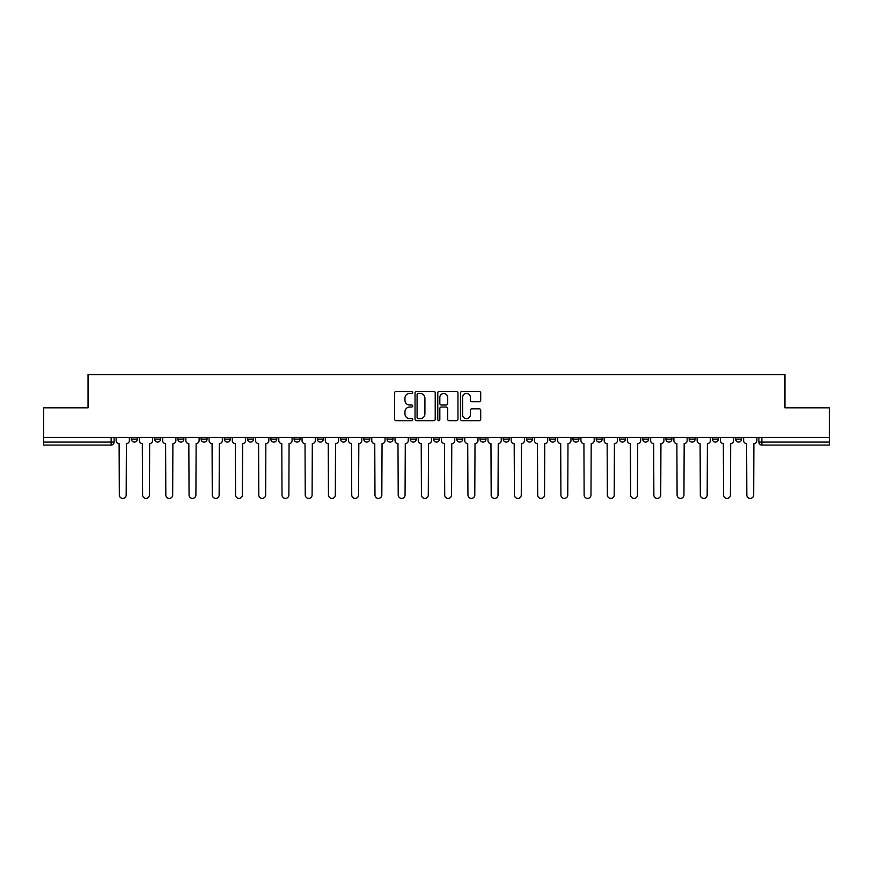 <?xml version="1.0" encoding="UTF-8"?>
<svg xmlns="http://www.w3.org/2000/svg" width="873" height="873" viewBox="0 0 873 873"><rect width="100%" height="100%" fill="white"/><g stroke="black" fill="none" stroke-linecap="round" stroke-linejoin="round"><path stroke-width="1.31" d="M412.667 392.435A1.026 1.026 0 0 0 411.641 391.41L396.102 391.41A1.462 1.462 0 0 0 394.64 392.872L394.64 419.193A1.462 1.462 0 0 0 396.102 420.655L411.641 420.655A1.026 1.026 0 0 0 412.667 419.629A1.026 1.026 0 0 0 411.641 418.614L409.633 418.614A4.681 4.681 0 0 1 404.952 413.933L404.952 411.74A4.681 4.681 0 0 1 409.633 407.058L411.641 407.058A1.026 1.026 0 0 0 412.667 406.032A1.026 1.026 0 0 0 411.641 405.007L409.633 405.007A4.681 4.681 0 0 1 404.952 400.336L404.952 398.143A4.681 4.681 0 0 1 409.633 393.461L411.641 393.461A1.026 1.026 0 0 0 412.667 392.435M735.644 437.471L735.644 439.108L741.603 439.108A2.979 2.979 0 0 1 738.623 442.087A2.979 2.979 0 0 1 735.644 439.108L735.644 437.471M596.204 437.471L596.204 439.108L602.163 439.108A2.979 2.979 0 0 1 599.184 442.087A2.979 2.979 0 0 1 596.204 439.108L596.204 437.471M572.961 437.471L572.961 439.108L578.919 439.108A2.979 2.979 0 0 1 575.94 442.087A2.979 2.979 0 0 1 572.961 439.108L572.961 437.471M549.717 437.471L549.717 439.108L555.686 439.108A2.979 2.979 0 0 1 552.696 442.087A2.979 2.979 0 0 1 549.717 439.108L549.717 437.471M503.241 437.471L503.241 439.108L509.199 439.108A2.979 2.979 0 0 1 506.22 442.087A2.979 2.979 0 0 1 503.241 439.108L503.241 437.471M456.765 439.108L456.765 437.471L456.765 439.108A2.979 2.979 0 0 0 459.744 442.087A2.979 2.979 0 0 1 456.765 439.108L462.723 439.108A2.979 2.979 0 0 1 459.744 442.087A2.979 2.979 0 0 0 462.723 439.108L462.723 437.471L462.723 439.108M433.521 439.108L433.521 437.471L433.521 439.108A2.979 2.979 0 0 0 436.5 442.087A2.979 2.979 0 0 1 433.521 439.108L439.479 439.108A2.979 2.979 0 0 1 436.5 442.087M410.277 439.108L410.277 437.471L410.277 439.108A2.979 2.979 0 0 0 413.256 442.087A2.979 2.979 0 0 1 410.277 439.108L416.235 439.108A2.979 2.979 0 0 1 413.256 442.087A2.979 2.979 0 0 0 416.235 439.108L416.235 437.471L416.235 439.108M387.045 437.471L387.045 439.108L393.003 439.108A2.979 2.979 0 0 1 390.024 442.087A2.979 2.979 0 0 1 387.045 439.108L387.045 437.471M363.801 437.471L363.801 439.108L369.759 439.108A2.979 2.979 0 0 1 366.78 442.087A2.979 2.979 0 0 1 363.801 439.108L363.801 437.471M340.557 437.471L340.557 439.108L346.516 439.108A2.979 2.979 0 0 1 343.536 442.087A2.979 2.979 0 0 1 340.557 439.108L340.557 437.471M317.314 439.108L317.314 437.471L317.314 439.108A2.979 2.979 0 0 0 320.304 442.087A2.979 2.979 0 0 1 317.314 439.108L323.283 439.108A2.979 2.979 0 0 1 320.304 442.087M270.837 439.108L270.837 437.471L270.837 439.108A2.979 2.979 0 0 0 273.816 442.087A2.979 2.979 0 0 1 270.837 439.108L276.796 439.108A2.979 2.979 0 0 1 273.816 442.087A2.979 2.979 0 0 0 276.796 439.108L276.796 437.471L276.796 439.108M247.594 439.108L247.594 437.471L247.594 439.108A2.979 2.979 0 0 0 250.573 442.087A2.979 2.979 0 0 1 247.594 439.108L253.552 439.108A2.979 2.979 0 0 1 250.573 442.087A2.979 2.979 0 0 0 253.552 439.108L253.552 437.471L253.552 439.108M224.361 439.108L224.361 437.471L224.361 439.108A2.979 2.979 0 0 0 227.34 442.087A2.979 2.979 0 0 1 224.361 439.108L230.319 439.108A2.979 2.979 0 0 1 227.34 442.087A2.979 2.979 0 0 0 230.319 439.108L230.319 437.471L230.319 439.108M201.117 439.108L201.117 437.471L201.117 439.108A2.979 2.979 0 0 0 204.096 442.087A2.979 2.979 0 0 1 201.117 439.108L207.076 439.108A2.979 2.979 0 0 1 204.096 442.087M177.874 439.108L177.874 437.471L177.874 439.108A2.979 2.979 0 0 0 180.853 442.087A2.979 2.979 0 0 1 177.874 439.108L183.832 439.108A2.979 2.979 0 0 1 180.853 442.087A2.979 2.979 0 0 0 183.832 439.108L183.832 437.471L183.832 439.108M154.641 439.108L154.641 437.471L154.641 439.108A2.979 2.979 0 0 0 157.62 442.087A2.979 2.979 0 0 1 154.641 439.108L160.599 439.108A2.979 2.979 0 0 1 157.62 442.087A2.979 2.979 0 0 0 160.599 439.108L160.599 437.471L160.599 439.108M479.233 401.722A1.462 1.462 0 0 0 480.696 400.26L480.696 392.872A1.462 1.462 0 0 0 479.233 391.41L461.981 391.41A1.462 1.462 0 0 0 460.518 392.872L460.518 419.193A1.462 1.462 0 0 0 461.981 420.655L479.233 420.655A1.462 1.462 0 0 0 480.696 419.193L480.696 410.277A1.462 1.462 0 0 0 479.233 408.815L471.856 408.815A1.462 1.462 0 0 0 470.394 410.277L470.394 414.697A3.907 3.907 0 0 1 466.477 418.614A3.907 3.907 0 0 1 462.57 414.697L462.57 397.368A3.907 3.907 0 0 1 466.477 393.461A3.907 3.907 0 0 1 470.394 397.368L470.394 400.26A1.462 1.462 0 0 0 471.856 401.722L479.233 401.722M43.65 437.471L43.65 407.822L88.042 407.822L88.042 374.604L784.958 374.604L784.958 407.822L829.35 407.822L829.35 437.471L43.65 437.471L43.65 442.087L114.112 442.087L114.112 437.471M435.223 392.872A1.462 1.462 0 0 0 433.761 391.41L416.508 391.41A1.462 1.462 0 0 0 415.046 392.872L415.046 419.193A1.462 1.462 0 0 0 416.508 420.655L433.761 420.655A1.462 1.462 0 0 0 435.223 419.193L435.223 392.872M439.239 391.41L456.492 391.41A1.462 1.462 0 0 1 457.954 392.872L457.954 419.193A1.462 1.462 0 0 1 456.492 420.655L449.115 420.655A1.462 1.462 0 0 1 447.653 419.193L447.653 408.52A1.462 1.462 0 0 0 446.19 407.058L441.291 407.058A1.462 1.462 0 0 0 439.828 408.52L439.828 419.629A1.026 1.026 0 0 1 438.803 420.655A1.026 1.026 0 0 1 437.777 419.629L437.777 392.872A1.462 1.462 0 0 1 439.239 391.41M758.888 437.471L758.888 442.087L829.35 442.087L829.35 445.066L761.867 445.066A2.979 2.979 0 0 1 758.888 442.087L758.888 437.471M829.35 437.471L829.35 442.087M114.112 442.087A2.979 2.979 0 0 1 111.133 445.066L43.65 445.066L43.65 442.087M741.603 437.471L741.603 439.108L741.603 437.471M718.359 437.471L718.359 439.108A2.979 2.979 0 0 1 715.38 442.087A2.979 2.979 0 0 1 712.401 439.108L718.359 439.108M712.401 437.471L712.401 439.108M695.126 437.471L695.126 439.108A2.979 2.979 0 0 1 692.147 442.087A2.979 2.979 0 0 1 689.168 439.108L695.126 439.108M689.168 437.471L689.168 439.108M671.883 437.471L671.883 439.108A2.979 2.979 0 0 1 668.904 442.087A2.979 2.979 0 0 1 665.924 439.108L671.883 439.108M665.924 437.471L665.924 439.108M648.639 437.471L648.639 439.108A2.979 2.979 0 0 1 645.66 442.087A2.979 2.979 0 0 1 642.681 439.108L648.639 439.108M642.681 437.471L642.681 439.108M625.406 437.471L625.406 439.108A2.979 2.979 0 0 1 622.427 442.087A2.979 2.979 0 0 1 619.448 439.108L625.406 439.108M619.448 437.471L619.448 439.108M602.163 437.471L602.163 439.108A2.979 2.979 0 0 1 599.184 442.087M578.919 437.471L578.919 439.108M555.686 439.108L555.686 437.471L555.686 439.108A2.979 2.979 0 0 1 552.696 442.087M532.443 437.471L532.443 439.108A2.979 2.979 0 0 1 529.464 442.087A2.979 2.979 0 0 1 526.484 439.108A2.979 2.979 0 0 0 529.464 442.087A2.979 2.979 0 0 0 532.443 439.108L526.484 439.108L526.484 437.471M509.199 439.108L509.199 437.471L509.199 439.108A2.979 2.979 0 0 1 506.22 442.087M485.955 437.471L485.955 439.108A2.979 2.979 0 0 1 482.976 442.087A2.979 2.979 0 0 1 479.997 439.108A2.979 2.979 0 0 0 482.976 442.087M479.997 437.471L479.997 439.108L485.955 439.108M439.479 437.471L439.479 439.108L439.479 437.471M393.003 439.108L393.003 437.471L393.003 439.108A2.979 2.979 0 0 1 390.024 442.087M369.759 439.108L369.759 437.471L369.759 439.108A2.979 2.979 0 0 1 366.78 442.087M346.516 439.108L346.516 437.471L346.516 439.108A2.979 2.979 0 0 1 343.536 442.087M323.283 437.471L323.283 439.108L323.283 437.471M300.039 439.108L300.039 437.471L300.039 439.108A2.979 2.979 0 0 1 297.06 442.087A2.979 2.979 0 0 1 294.081 439.108L300.039 439.108A2.979 2.979 0 0 1 297.06 442.087M294.081 437.471L294.081 439.108M207.076 437.471L207.076 439.108L207.076 437.471M137.356 437.471L137.356 439.108A2.979 2.979 0 0 1 134.377 442.087A2.979 2.979 0 0 1 131.397 439.108A2.979 2.979 0 0 0 134.377 442.087A2.979 2.979 0 0 0 137.356 439.108L137.356 437.471M131.397 437.471L131.397 439.108L137.356 439.108M418.112 393.461A1.026 1.026 0 0 0 417.087 394.487L417.087 417.589A1.026 1.026 0 0 0 418.112 418.614L420.229 418.614A4.681 4.681 0 0 0 424.911 413.933L424.911 398.143A4.681 4.681 0 0 0 420.229 393.461L418.112 393.461M447.653 397.444A3.907 3.907 0 0 0 443.735 393.527A3.907 3.907 0 0 0 439.828 397.444L439.828 403.544A1.462 1.462 0 0 0 441.291 405.007L446.19 405.007A1.462 1.462 0 0 0 447.653 403.544L447.653 397.444M116.131 437.471L116.131 440.592A2.979 2.979 0 0 0 119.11 443.571L119.328 494.969A3.427 3.427 0 0 0 122.755 498.396A3.427 3.427 0 0 0 126.181 494.969L126.41 443.571A2.979 2.979 0 0 0 129.39 440.592L129.39 437.471M139.364 437.471L139.364 440.592A2.979 2.979 0 0 0 142.343 443.571L142.572 494.969A3.427 3.427 0 0 0 145.998 498.396A3.427 3.427 0 0 0 149.425 494.969L149.643 443.571A2.979 2.979 0 0 0 152.622 440.592L152.622 437.471M162.607 437.471L162.607 440.592A2.979 2.979 0 0 0 165.586 443.571L165.815 494.969A3.427 3.427 0 0 0 169.242 498.396A3.427 3.427 0 0 0 172.668 494.969L172.887 443.571A2.979 2.979 0 0 0 175.866 440.592L175.866 437.471M185.851 437.471L185.851 440.592A2.979 2.979 0 0 0 188.83 443.571L189.048 494.969A3.427 3.427 0 0 0 192.475 498.396A3.427 3.427 0 0 0 195.901 494.969L196.13 443.571A2.979 2.979 0 0 0 199.109 440.592L199.109 437.471M209.084 437.471L209.084 440.592A2.979 2.979 0 0 0 212.063 443.571L212.292 494.969A3.427 3.427 0 0 0 215.718 498.396A3.427 3.427 0 0 0 219.145 494.969L219.363 443.571A2.979 2.979 0 0 0 222.342 440.592L222.342 437.471M232.327 437.471L232.327 440.592A2.979 2.979 0 0 0 235.306 443.571L235.535 494.969A3.427 3.427 0 0 0 238.962 498.396A3.427 3.427 0 0 0 242.388 494.969L242.607 443.571A2.979 2.979 0 0 0 245.586 440.592L245.586 437.471M255.571 437.471L255.571 440.592A2.979 2.979 0 0 0 258.55 443.571L258.768 494.969A3.427 3.427 0 0 0 262.195 498.396A3.427 3.427 0 0 0 265.621 494.969L265.85 443.571A2.979 2.979 0 0 0 268.829 440.592L268.829 437.471M278.803 437.471L278.803 440.592A2.979 2.979 0 0 0 281.793 443.571L282.012 494.969A3.427 3.427 0 0 0 285.438 498.396A3.427 3.427 0 0 0 288.865 494.969L289.083 443.571A2.979 2.979 0 0 0 292.073 440.592L292.073 437.471M302.047 437.471L302.047 440.592A2.979 2.979 0 0 0 305.026 443.571L305.255 494.969A3.427 3.427 0 0 0 308.682 498.396A3.427 3.427 0 0 0 312.108 494.969L312.327 443.571A2.979 2.979 0 0 0 315.306 440.592L315.306 437.471M325.291 437.471L325.291 440.592A2.979 2.979 0 0 0 328.27 443.571L328.488 494.969A3.427 3.427 0 0 0 331.915 498.396A3.427 3.427 0 0 0 335.341 494.969L335.57 443.571A2.979 2.979 0 0 0 338.549 440.592L338.549 437.471M348.534 437.471L348.534 440.592A2.979 2.979 0 0 0 351.513 443.571L351.732 494.969A3.427 3.427 0 0 0 355.158 498.396A3.427 3.427 0 0 0 358.585 494.969L358.814 443.571A2.979 2.979 0 0 0 361.793 440.592L361.793 437.471M371.767 437.471L371.767 440.592A2.979 2.979 0 0 0 374.746 443.571L374.975 494.969A3.427 3.427 0 0 0 378.402 498.396A3.427 3.427 0 0 0 381.828 494.969L382.047 443.571A2.979 2.979 0 0 0 385.026 440.592L385.026 437.471M395.011 437.471L395.011 440.592A2.979 2.979 0 0 0 397.99 443.571L398.208 494.969A3.427 3.427 0 0 0 401.635 498.396A3.427 3.427 0 0 0 405.061 494.969L405.29 443.571A2.979 2.979 0 0 0 408.269 440.592L408.269 437.471M418.254 437.471L418.254 440.592A2.979 2.979 0 0 0 421.233 443.571L421.452 494.969A3.427 3.427 0 0 0 424.878 498.396A3.427 3.427 0 0 0 428.305 494.969L428.534 443.571A2.979 2.979 0 0 0 431.513 440.592L431.513 437.471M441.487 437.471L441.487 440.592A2.979 2.979 0 0 0 444.466 443.571L444.695 494.969A3.427 3.427 0 0 0 448.122 498.396A3.427 3.427 0 0 0 451.548 494.969L451.767 443.571A2.979 2.979 0 0 0 454.746 440.592L454.746 437.471M464.731 437.471L464.731 440.592A2.979 2.979 0 0 0 467.71 443.571L467.939 494.969A3.427 3.427 0 0 0 471.365 498.396A3.427 3.427 0 0 0 474.792 494.969L475.01 443.571A2.979 2.979 0 0 0 477.989 440.592L477.989 437.471M487.974 437.471L487.974 440.592A2.979 2.979 0 0 0 490.953 443.571L491.172 494.969A3.427 3.427 0 0 0 494.598 498.396A3.427 3.427 0 0 0 498.025 494.969L498.254 443.571A2.979 2.979 0 0 0 501.233 440.592L501.233 437.471M511.207 437.471L511.207 440.592A2.979 2.979 0 0 0 514.186 443.571L514.415 494.969A3.427 3.427 0 0 0 517.842 498.396A3.427 3.427 0 0 0 521.268 494.969L521.487 443.571A2.979 2.979 0 0 0 524.466 440.592L524.466 437.471M534.451 437.471L534.451 440.592A2.979 2.979 0 0 0 537.43 443.571L537.659 494.969A3.427 3.427 0 0 0 541.085 498.396A3.427 3.427 0 0 0 544.512 494.969L544.73 443.571A2.979 2.979 0 0 0 547.709 440.592L547.709 437.471M557.694 437.471L557.694 440.592A2.979 2.979 0 0 0 560.673 443.571L560.892 494.969A3.427 3.427 0 0 0 564.318 498.396A3.427 3.427 0 0 0 567.745 494.969L567.974 443.571A2.979 2.979 0 0 0 570.953 440.592L570.953 437.471M580.927 437.471L580.927 440.592A2.979 2.979 0 0 0 583.917 443.571L584.135 494.969A3.427 3.427 0 0 0 587.562 498.396A3.427 3.427 0 0 0 590.988 494.969L591.207 443.571A2.979 2.979 0 0 0 594.197 440.592L594.197 437.471M604.171 437.471L604.171 440.592A2.979 2.979 0 0 0 607.15 443.571L607.379 494.969A3.427 3.427 0 0 0 610.805 498.396A3.427 3.427 0 0 0 614.232 494.969L614.45 443.571A2.979 2.979 0 0 0 617.429 440.592L617.429 437.471M627.414 437.471L627.414 440.592A2.979 2.979 0 0 0 630.393 443.571L630.612 494.969A3.427 3.427 0 0 0 634.038 498.396A3.427 3.427 0 0 0 637.465 494.969L637.694 443.571A2.979 2.979 0 0 0 640.673 440.592L640.673 437.471M650.658 437.471L650.658 440.592A2.979 2.979 0 0 0 653.637 443.571L653.855 494.969A3.427 3.427 0 0 0 657.282 498.396A3.427 3.427 0 0 0 660.708 494.969L660.937 443.571A2.979 2.979 0 0 0 663.917 440.592L663.917 437.471M673.891 437.471L673.891 440.592A2.979 2.979 0 0 0 676.87 443.571L677.099 494.969A3.427 3.427 0 0 0 680.525 498.396A3.427 3.427 0 0 0 683.952 494.969L684.17 443.571A2.979 2.979 0 0 0 687.149 440.592L687.149 437.471M697.134 437.471L697.134 440.592A2.979 2.979 0 0 0 700.113 443.571L700.332 494.969A3.427 3.427 0 0 0 703.758 498.396A3.427 3.427 0 0 0 707.185 494.969L707.414 443.571A2.979 2.979 0 0 0 710.393 440.592L710.393 437.471M720.378 437.471L720.378 440.592A2.979 2.979 0 0 0 723.357 443.571L723.575 494.969A3.427 3.427 0 0 0 727.002 498.396A3.427 3.427 0 0 0 730.428 494.969L730.657 443.571A2.979 2.979 0 0 0 733.636 440.592L733.636 437.471M743.61 437.471L743.61 440.592A2.979 2.979 0 0 0 746.59 443.571L746.819 494.969A3.427 3.427 0 0 0 750.245 498.396A3.427 3.427 0 0 0 753.672 494.969L753.89 443.571A2.979 2.979 0 0 0 756.869 440.592L756.869 437.471M111.133 437.471L111.133 445.066M761.867 437.471L761.867 445.066"/></g></svg>

